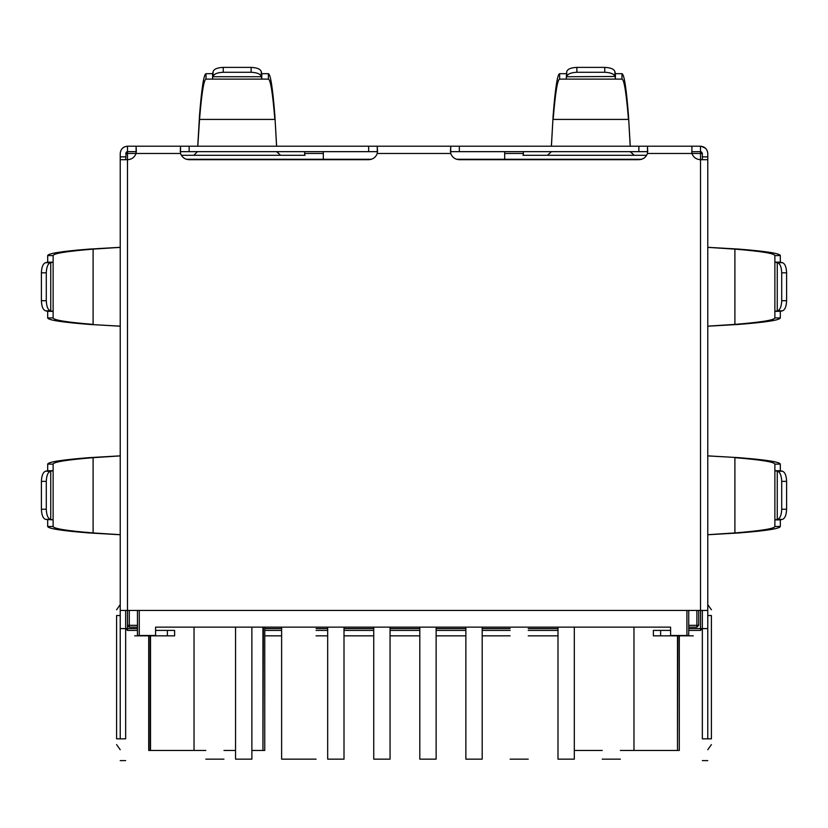 <?xml version="1.0" encoding="UTF-8"?>
<svg xmlns="http://www.w3.org/2000/svg" width="828" height="828" viewBox="0 0 828 828"><rect width="100%" height="100%" fill="white"/><g stroke="black" fill="none" stroke-linecap="round" stroke-linejoin="round"><path stroke-width="1.24" d="M688.73 610.453L688.73 635.48L670.597 635.48L670.597 627.138L155.581 627.138L205.82 627.138L155.581 627.138L155.581 635.48L137.448 635.48L137.448 610.453M602.235 627.138L574.311 627.138L602.235 627.138M557.989 627.138L528.243 627.138L557.989 627.138L557.989 759.152L574.311 759.152L574.311 627.138M510.11 627.138L482.186 627.138L510.11 627.138M465.864 627.138L436.128 627.138L465.864 627.138L465.864 759.152L482.186 759.152L482.186 627.138M419.806 627.138L390.06 627.138L419.806 627.138L419.806 759.152L436.128 759.152L436.128 627.138M373.738 627.138L344.003 627.138L373.738 627.138L373.738 759.152L390.06 759.152L390.06 627.138M327.681 627.138L316.079 627.138L327.681 627.138L327.681 759.152L344.003 759.152L344.003 627.138M281.623 627.138L251.878 627.138L281.623 627.138L281.623 759.152L316.079 759.152M235.556 627.138L223.953 627.138L235.556 627.138L235.556 759.152L251.878 759.152L251.878 627.138M194.031 627.138L194.031 750.447L150.096 750.447L150.096 635.842M262.942 627.138L262.942 750.447L263.345 627.138M677.49 635.842L677.49 750.447L677.904 635.842M677.49 750.447L633.969 750.447L633.969 627.138M148.698 635.842L148.698 750.447L150.096 750.447M194.031 750.447L205.82 750.447M262.942 750.447L251.878 750.447M235.556 750.447L223.953 750.447M263.345 750.447L264.753 750.447L264.753 627.138M633.969 750.447L620.369 750.447M602.235 750.447L574.311 750.447M679.302 635.842L679.302 750.447L677.904 750.447M186.372 159.276L371.42 159.276M456.58 159.276L641.628 159.276M698.708 625.326L696.897 625.326L696.897 627.138L698.708 625.326L698.708 610.453M696.897 627.138L688.73 627.138M137.448 627.138L129.292 627.138L127.481 625.326L127.481 630.408L137.448 630.408M377.516 151.721L377.278 146.214L180.525 146.214L180.525 153.47C182.067 157.382 184.934 159.462 189.136 159.701L368.667 159.701C372.859 159.462 375.736 157.382 377.278 153.47L377.278 146.214L700.519 146.214C704.897 146.68 707.319 149.092 707.774 153.47L707.774 610.453L127.481 610.453L127.481 625.326L137.448 625.326M528.243 759.152L510.11 759.152M620.369 759.152L602.235 759.152M223.953 759.152L205.82 759.152M504.676 151.659L504.676 159.276M323.324 151.659L323.324 159.276M268.375 79.115L268.375 73.682L261.772 73.682L261.772 79.115L268.375 79.115C270.528 79.55 272.691 92.984 274.844 119.418L199.538 119.418L199.538 115.227L197.737 146.214M276.635 146.214L274.844 115.227C272.691 87.975 270.528 74.127 268.375 73.682M305.097 155.281L280.526 155.281L276.883 151.659M304.59 151.659L304.725 155.281L193.856 155.281L197.478 151.596L193.856 155.281L181.353 155.281M197.799 146.214L199.538 119.418C201.69 92.984 203.854 79.55 206.006 79.115L212.599 79.115L206.006 79.115L206.006 73.682L212.599 73.682L212.599 79.115L261.772 79.115L261.275 76.497C260.396 73.94 257.011 72.533 251.132 72.284L251.132 67.389L223.249 67.389C217.371 67.637 213.986 69.045 213.106 71.612L212.599 79.115M199.538 115.227C201.69 87.975 203.854 74.127 206.006 73.682M125.659 159.701L126.198 152.186L127.481 151.659L127.481 153.47L136.092 153.47C134.55 157.382 131.673 159.462 127.481 159.701L127.481 610.453L120.226 610.453L120.226 153.47C120.681 149.092 123.103 146.68 127.481 146.214L180.525 146.214L180.276 151.721M707.774 455.907L739.104 457.677C766.138 459.819 779.872 461.972 780.318 464.115L780.318 470.718L774.873 470.718L774.873 519.891L777.492 519.384C780.059 518.504 781.456 515.13 781.715 509.241L786.6 509.241C786.352 515.13 784.944 518.504 782.388 519.384L777.254 519.415L777.254 471.194L774.873 470.718L774.873 464.115L774.873 526.484C774.449 528.637 761.129 530.789 734.902 532.932L739.104 532.932C766.138 530.789 779.872 528.637 780.318 526.484L780.318 519.891L782.149 519.415M120.226 326.149L88.896 324.39C61.862 322.237 48.127 320.094 47.682 317.942L47.682 311.349L53.127 311.349L53.127 317.942L53.127 262.166L50.508 262.673C47.941 263.552 46.544 266.937 46.285 272.816L46.285 300.699C46.544 306.577 47.941 309.962 50.508 310.842L53.127 311.349L53.127 255.573C53.551 253.42 66.871 251.277 93.098 249.124L88.896 249.124C61.862 251.277 48.127 253.42 47.682 255.573L47.682 262.166L45.85 262.652L50.746 262.652L50.746 310.873L45.85 310.873L47.682 311.349M523.41 151.659L523.275 155.281L547.474 155.281L551.096 151.979L547.474 155.281L522.903 155.281M551.417 146.214L553.156 115.227L551.365 146.214M630.263 146.214L628.462 115.227C626.31 87.975 624.146 74.127 621.994 73.682L615.401 73.682L614.925 71.839L615.401 79.115L566.228 79.115L566.725 71.612C567.604 69.045 570.989 67.637 576.868 67.389L604.75 67.389C610.629 67.637 614.014 69.045 614.894 71.612L614.925 71.839M646.647 155.281L634.144 155.281L630.501 151.659M630.201 146.214L628.462 115.227M566.725 71.612L566.228 79.115L559.625 79.115L566.228 79.115M553.156 115.227C555.309 87.975 557.472 74.127 559.625 73.682L566.228 73.682M615.401 73.682L615.401 79.115L621.994 79.115C624.146 79.55 626.31 92.984 628.462 119.418L553.156 119.418C555.309 92.984 557.472 79.55 559.625 79.115L559.625 73.682M120.226 247.365L93.098 249.124L93.098 324.39C66.871 322.237 53.551 320.094 53.127 317.942L47.682 317.942M707.774 326.149L734.902 324.39L734.902 249.124L707.774 247.365M120.226 455.907L93.098 457.677C66.871 459.819 53.551 461.972 53.127 464.115L47.682 464.115L47.682 470.718L45.85 471.194L50.508 471.225C47.941 472.095 46.544 475.479 46.285 481.358L46.285 509.241C46.544 515.13 47.941 518.504 50.508 519.384L53.127 519.891L53.127 470.718L50.746 471.194L50.746 519.415L45.85 519.415L53.127 519.891L53.127 526.484L47.682 526.484L47.682 519.891M47.682 464.115C48.127 461.972 61.862 459.819 88.896 457.677L93.098 457.677L93.098 532.932L88.896 532.932C61.862 530.789 48.127 528.637 47.682 526.484M120.226 534.702L93.098 532.932C66.871 530.789 53.551 528.637 53.127 526.484L53.127 464.115M781.715 300.699L781.715 272.816C781.456 266.937 780.059 263.552 777.492 262.673L774.873 262.166L774.873 311.349L777.492 310.842C780.059 309.962 781.456 306.577 781.715 300.699L786.6 300.699C786.352 306.577 784.944 309.962 782.388 310.842L780.318 311.349L780.318 317.942C779.872 320.094 766.138 322.237 739.104 324.39L734.902 324.39C761.129 322.237 774.449 320.094 774.873 317.942L774.873 255.573C774.449 253.42 761.129 251.277 734.902 249.124L739.104 249.124C766.138 251.277 779.872 253.42 780.318 255.573L780.318 262.166L774.873 262.166L774.873 255.573L780.318 255.573M739.104 457.677L707.774 455.855M707.774 534.753L739.104 532.932M707.774 326.211L739.104 324.39M777.492 262.673L782.388 262.673L780.318 262.166M782.388 262.673C784.944 263.552 786.352 266.937 786.6 272.816L786.6 300.699M707.774 534.702L734.902 532.932L734.902 457.677C761.129 459.819 774.449 461.972 774.873 464.115L780.318 464.115M781.715 509.241L781.715 481.358L786.6 481.358C786.352 475.479 784.944 472.095 782.388 471.225L780.318 470.718M786.6 481.358L786.6 509.241M781.715 481.358C781.456 475.479 780.059 472.095 777.492 471.225L782.149 471.194M660.63 635.842L660.63 630.408L653.375 630.408L653.375 635.842L693.264 635.842M134.736 635.842L167.37 635.842L167.37 630.408L174.625 630.408L174.625 635.842L167.37 635.842M707.774 156.865L702.341 156.865L702.341 153.47L700.519 153.47L700.519 159.701L707.774 159.701M702.341 156.865L702.341 159.701M700.519 146.214L700.519 151.659L702.341 153.47L701.802 152.186L700.519 151.659L701.802 152.186M701.275 146.256L705.653 148.347M691.908 151.659L691.908 146.214L691.908 153.47L700.519 153.47L700.519 151.659L691.67 151.721M647.724 151.721L647.475 146.214L647.475 153.47C645.933 157.382 643.066 159.462 638.864 159.701L459.333 159.701C455.141 159.462 452.264 157.382 450.722 153.47L450.722 146.214L450.484 151.721M136.33 151.721L136.092 146.214L136.092 153.47L180.525 153.47M647.475 153.47L691.908 153.47C693.45 157.382 696.327 159.462 700.519 159.701L700.519 630.408L702.341 628.587L702.341 738.845C702.341 766.904 702.341 766.904 702.341 738.845L707.774 738.845L707.774 628.587L702.341 628.587L702.341 610.453M120.226 159.701L127.481 159.701L127.481 153.47L125.659 153.47L127.481 151.659L136.092 151.659M120.226 156.865L125.659 156.865M126.198 152.186L127.481 151.659L126.198 152.186L127.481 151.659L127.481 146.214M122.347 148.347L124.076 147.063M124.107 147.042L126.725 146.256M377.278 151.659L180.525 151.659M450.722 151.659L647.475 151.659M707.774 738.845C707.774 766.904 707.774 766.904 707.774 738.845L711.407 738.845C711.407 746.266 711.407 746.266 711.407 738.845C711.407 746.266 711.407 746.266 711.407 738.845L711.407 615.535C711.407 608.114 711.407 608.114 711.407 615.535C711.407 608.114 711.407 608.114 711.407 615.535L707.774 615.535M120.226 523.41L120.226 738.845C120.226 766.904 120.226 766.904 120.226 738.845L116.593 738.845C116.593 746.266 116.593 746.266 116.593 738.845C116.593 746.266 116.593 746.266 116.593 738.845L116.593 615.535C116.593 608.114 116.593 608.114 116.593 615.535C116.593 608.114 116.593 608.114 116.593 615.535L120.226 615.535M125.659 610.453L125.659 738.845C125.659 766.904 125.659 766.904 125.659 738.845L120.226 738.845M120.226 628.587L125.659 628.587L127.481 630.408M155.581 630.408L167.37 630.408M660.63 630.408L670.597 630.408M688.73 630.408L700.519 630.408M120.226 476.266L120.226 255.024M707.774 610.453L707.774 628.587M264.753 635.842L281.623 635.842M316.079 635.842L327.681 635.842M344.003 635.842L373.738 635.842M390.06 635.842L419.806 635.842M436.128 635.842L465.864 635.842M482.186 635.842L510.11 635.842M528.243 635.842L557.989 635.842M264.753 630.408L281.623 630.408M316.079 630.408L327.681 630.408M344.003 630.408L373.738 630.408M390.06 630.408L419.806 630.408M436.128 630.408L465.864 630.408M482.186 630.408L510.11 630.408M528.243 630.408L557.989 630.408M688.73 628.587L702.341 628.587M125.659 628.587L137.448 628.587M276.583 146.214L274.844 115.227M280.526 155.281L276.904 151.979M261.772 73.682L261.296 71.839L261.296 76.735L213.075 76.735L213.075 71.839L212.599 73.682M251.132 67.389C257.011 67.637 260.396 69.045 261.275 71.612L261.296 71.839M251.132 72.284L223.249 72.284C217.371 72.533 213.986 73.94 213.106 76.497M547.474 155.281L634.144 155.281L630.522 151.979M566.704 71.839L566.704 76.735L614.894 76.497C614.014 73.94 610.629 72.533 604.75 72.284L604.75 67.389M604.75 72.284L576.868 72.284C570.989 72.533 567.604 73.94 566.725 76.497M88.896 324.39L120.226 326.211M120.226 247.313L88.896 249.124M45.85 310.873L45.612 310.842C43.056 309.962 41.648 306.577 41.4 300.699L41.4 272.816C41.648 266.937 43.056 263.552 45.612 262.673L45.85 262.652M88.896 532.932L120.226 534.753M120.226 455.855L88.896 457.677M46.285 481.358L41.4 481.358C41.648 475.479 43.056 472.095 45.612 471.225L45.85 471.194M45.85 519.415L45.612 519.384C43.056 518.504 41.648 515.13 41.4 509.241L41.4 481.358M739.104 249.124L707.774 247.313M150.51 635.842L150.51 750.447M688.73 625.326L696.897 625.326L696.897 610.453M139.27 635.48L139.27 610.453M129.292 627.138L129.292 610.453M686.919 635.48L686.919 610.453M774.873 526.484L780.318 526.484M780.318 519.891L774.873 519.891M53.127 255.573L47.682 255.573M621.994 79.115L621.994 73.682M47.682 470.718L53.127 470.718M780.318 311.349L774.873 311.349M774.873 317.942L780.318 317.942M782.149 310.873L777.254 310.873L777.254 262.652L782.149 262.652M777.492 310.842L782.388 310.842M781.715 272.816L786.6 272.816M782.388 471.225L777.492 471.225M782.388 519.384L777.492 519.384M377.278 153.47L450.722 153.47M189.136 146.214L189.136 151.659M368.667 146.214L368.667 151.659M638.864 146.214L638.864 151.659M459.333 146.214L459.333 151.659M264.753 628.587L281.623 628.587M316.079 628.587L327.681 628.587M344.003 628.587L373.738 628.587M390.06 628.587L419.806 628.587M436.128 628.587L465.864 628.587M482.186 628.587L510.11 628.587M528.243 628.587L557.989 628.587M504.676 153.47L523.275 153.47M304.725 153.47L323.324 153.47M261.275 71.612L261.275 76.497M223.249 72.284L223.249 67.389M614.894 76.497L614.894 71.612M576.868 72.284L576.868 67.389M47.682 262.166L53.127 262.166M45.612 310.842L50.508 310.842M45.612 262.673L50.508 262.673M46.285 300.699L41.4 300.699M46.285 272.816L41.4 272.816M50.508 471.225L45.612 471.225M50.508 519.384L45.612 519.384M46.285 509.241L41.4 509.241M707.774 749.723L711.407 744.6M707.774 604.657L711.407 609.781M120.226 749.723L116.593 744.6M120.226 604.657L116.593 609.781M120.226 760.611L125.659 760.611M707.774 760.611L702.341 760.611"/></g></svg>
